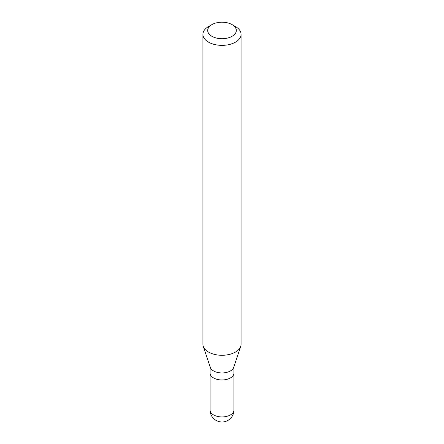 <?xml version="1.0" encoding="UTF-8"?>
<svg xmlns="http://www.w3.org/2000/svg" width="444" height="444" viewBox="0 0 444 444"><rect width="100%" height="100%" fill="white"/><g stroke="black" fill="none" stroke-linecap="round" stroke-linejoin="round"><path stroke-width="0.67" d="M230.43 377.938A11.921 6.882 180 0 1 217.438 379.431A11.921 6.882 180 0 1 210.079 373.071A11.921 6.882 0 0 0 217.438 379.431A11.921 6.882 0 0 0 230.43 377.938A11.921 6.882 0 0 0 233.921 373.071A11.921 6.882 180 0 1 230.43 377.938M240.726 346.359L233.705 367.371A11.921 6.882 180 0 1 230.43 370.934A11.921 6.882 180 0 1 218.509 372.644A11.921 6.882 180 0 1 210.295 367.371L203.274 346.359A19.075 11.011 0 0 0 216.411 354.8A19.075 11.011 0 0 0 235.487 352.059A19.075 11.011 0 0 0 240.726 346.359A19.075 11.011 0 0 0 241.075 344.272L241.075 34.355A19.075 11.011 180 0 1 235.487 42.141A19.075 11.011 180 0 1 214.702 44.528A19.075 11.011 180 0 1 202.925 34.355A19.075 11.011 180 0 1 208.514 26.568L211.882 24.62A14.302 8.258 180 0 1 232.118 24.62A14.302 8.258 180 0 1 232.118 36.297A14.302 8.258 180 0 1 211.882 36.297A14.302 8.258 180 0 1 211.882 24.62L208.514 26.568M202.925 34.355L202.925 344.272A19.075 11.011 0 0 0 203.274 346.359M232.118 24.62L235.487 26.568A19.075 11.011 180 0 1 241.075 34.355M210.079 366.722L210.079 410.062A11.921 6.882 0 0 0 217.438 416.416A11.921 6.882 0 0 0 230.43 414.929A11.921 6.882 0 0 0 233.921 410.062L233.921 366.722M210.079 410.062A11.921 11.921 0 0 0 227.961 420.385A11.921 11.921 0 0 0 233.921 410.062"/></g></svg>
